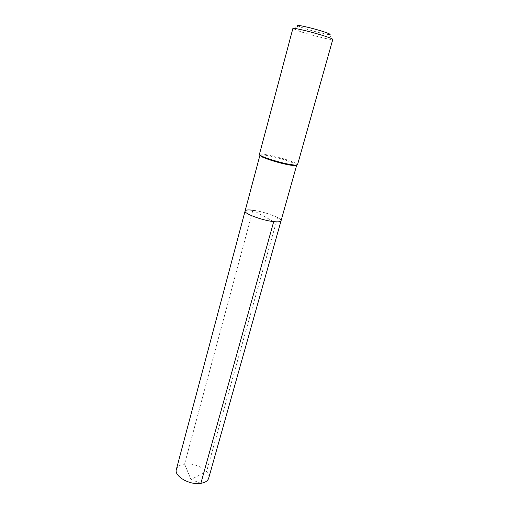 <?xml version="1.0" encoding="UTF-8"?>
<svg xmlns="http://www.w3.org/2000/svg" width="509" height="509" viewBox="0 0 509 509"><rect width="100%" height="100%" fill="white"/><g stroke="black" fill="none" stroke-linecap="round" stroke-linejoin="round"><path stroke-width="0.38" stroke-dasharray="2.54 1.91" d="M273.708 221.619L252.878 210.236C248.15 209.67 245.561 209.924 245.096 210.987M176.362 469.349C177.278 466.499 180.021 464.742 184.595 464.081L190.964 479.459L184.595 464.081L252.878 210.236C264.241 211.509 282.285 218.227 281.038 220.823C282.285 218.227 264.241 211.509 252.878 210.236L184.595 464.081C195.628 462.306 211.127 471.219 208.684 478.193M296.658 165.26C297.612 163.745 278.989 157.58 267.581 155.563C262.835 154.704 260.284 154.59 259.934 155.213M259.431 154.342C259.8 153.705 262.447 153.833 267.378 154.723C279.206 156.823 298.509 163.211 297.53 164.763M293.598 29.064L298.191 26.074L303.758 28.211C312.125 31.011 326.466 34.599 329.463 34.625L331.893 39.543C328.165 39.416 310.713 35.013 300.463 31.641L292.879 28.491M331.893 39.543L332.803 39.409M277.539 217.559L206.559 471.601L190.964 479.459L200.864 483.334"/><path stroke-width="0.76" d="M252.878 210.236C248.15 209.67 245.561 209.924 245.096 210.987C243.62 213.468 262.256 220.461 273.708 221.619C278.2 222.102 280.644 221.835 281.038 220.823C280.644 221.835 278.2 222.102 273.708 221.619C262.256 220.461 243.62 213.468 245.096 210.987L176.362 469.349C173.83 476.157 189.73 485.395 200.864 483.334L273.708 221.619M245.096 210.987L259.934 155.213L261.741 156.715C266.239 159.145 280.752 163.484 289.475 164.992L294.342 165.635L295.137 165.145L290.085 164.471C281.044 162.905 265.965 158.401 261.302 155.888L259.431 154.342L292.879 28.491C292.287 27.251 313.76 32.411 325.754 36.432C330.449 37.997 332.803 38.989 332.803 39.409L297.53 164.763L295.137 165.145M200.864 483.334C205.216 482.596 207.825 480.884 208.684 478.193L296.658 165.26L294.342 165.635M329.463 34.625C331.238 34.618 329.552 33.734 324.418 31.984C313.022 28.103 293.4 23.719 298.191 26.074M261.741 156.715L261.302 155.888"/></g></svg>

